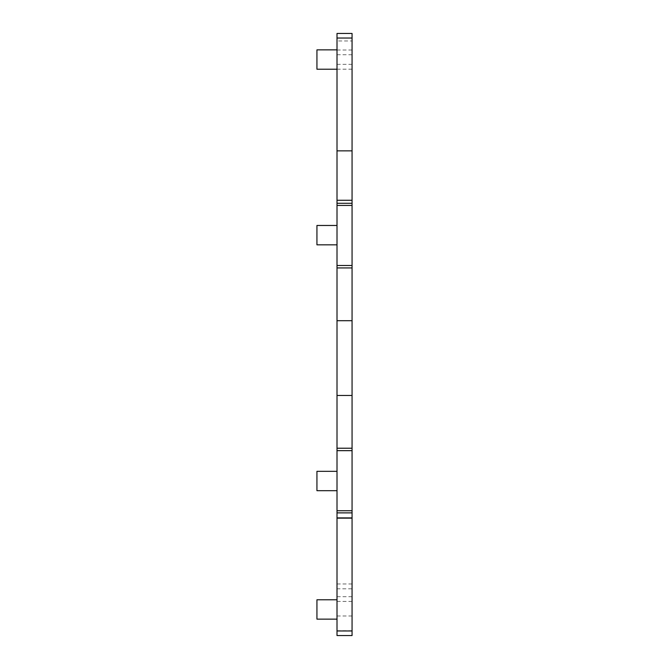 <?xml version="1.0" encoding="UTF-8"?>
<svg xmlns="http://www.w3.org/2000/svg" width="669" height="669" viewBox="0 0 669 669"><rect width="100%" height="100%" fill="white"/><g stroke="black" fill="none" stroke-linecap="round" stroke-linejoin="round"><path stroke-width="0.5" stroke-dasharray="3.35 2.51" d="M337.009 225.47L337.009 244.837L316.939 244.837L316.939 225.47L337.009 225.47L337.009 244.837M337.009 49.857L337.009 69.225L316.939 69.225L316.939 49.857L337.009 49.857L337.009 69.225M337.009 471.327L337.009 490.695L316.939 490.695L316.939 471.327L337.009 471.327L337.009 490.695M337.009 599.775L337.009 619.143L316.939 619.143L316.939 599.775L337.009 599.775L337.009 619.143M352.061 630.666L337.009 630.666L337.009 635.55L352.061 635.55L352.061 588.812L337.009 588.812L337.009 33.45L352.061 33.45L352.061 40.976L337.009 40.976M337.009 630.666L337.009 588.812M352.061 40.976L352.061 588.812M352.061 615.982L337.009 615.982M352.061 203.292L337.009 203.292M352.061 512.872L337.009 512.872M352.061 601.431L337.009 601.431M352.061 596.689L337.009 596.689M352.061 583.97L337.009 583.97M352.061 69.191L337.009 69.191M352.061 64.349L337.009 64.349M352.061 54.733L337.009 54.733M352.061 50.008L337.009 50.008"/><path stroke-width="1" d="M337.009 244.837L316.939 244.837L316.939 225.47L337.009 225.47M337.009 69.225L316.939 69.225L316.939 49.857L337.009 49.857M337.009 490.695L316.939 490.695L316.939 471.327L337.009 471.327M337.009 619.143L316.939 619.143L316.939 599.775L337.009 599.775M352.061 38.033L352.061 635.55L337.009 635.55L337.009 33.45L352.061 33.45L352.061 38.033L337.009 38.033M352.061 150.86L337.009 150.86M352.061 203.292L337.009 203.292M352.061 320.702L337.009 320.702M352.061 395.463L337.009 395.463M352.061 512.872L337.009 512.872M352.061 518.141L337.009 518.141M352.061 200.282L337.009 200.282M352.061 205.433L337.009 205.433M352.061 265.501L337.009 265.501M352.061 267.943L337.009 267.943M352.061 448.222L337.009 448.222M352.061 450.663L337.009 450.663M352.061 510.731L337.009 510.731M352.061 517.89L337.009 517.89M352.061 630.967L337.009 630.967"/></g></svg>
